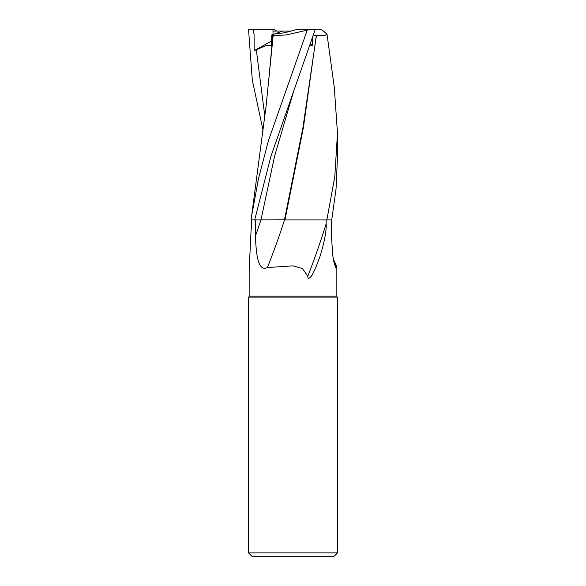 <?xml version="1.0" encoding="UTF-8"?>
<svg xmlns="http://www.w3.org/2000/svg" width="586" height="586" viewBox="0 0 586 586"><rect width="100%" height="100%" fill="white"/><g stroke="black" fill="none" stroke-linecap="round" stroke-linejoin="round"><path stroke-width="0.88" d="M334.284 87.27L337.477 133.19L334.782 176.84L326.849 219.926L284.518 219.926A452.15 251.174 -79.4 0 1 267.384 267.568C258.28 271.926 256.097 255.379 255.467 235.953L255.276 219.926L285.257 219.875L261.173 219.904M251.606 219.926L249.16 269.575L249.16 296.179L248.523 297.922L337.477 297.922L337.477 552.891L248.523 552.891L252.332 556.7L333.668 556.7L337.477 552.891M249.16 296.179L336.84 296.179L337.477 297.922M333.229 258.609L336.84 266.813L336.62 267.568L335.456 267.802L332.885 256.324L331.39 235.953L331.207 219.926M326.212 219.926L326.153 223.815C326.607 230.159 324.666 240.707 320.344 255.459L315.664 267.956L312.668 273.926C312.118 275.457 307.87 281.265 307.818 276.131L302.42 268.527L293 265.846L267.384 267.568M251.577 223.815A469.686 201.994 80.2 0 1 251.555 227.873A469.686 201.994 80.2 0 1 251.555 228.518L251.555 227.873M255.276 219.926L260.968 219.911L254.69 219.926L270.9 156.396L315.275 29.3L320.278 29.3L322.381 30.172L327.017 34.2L334.401 88.149M326.153 223.815A469.686 260.916 -79.4 0 1 307.818 276.131M333.676 261.144A452.15 445.631 -25.3 0 0 336.62 267.568M277.2 219.875L284.481 219.875L302.918 127.66L316.411 35.409M327.017 34.2L324.395 35.753L316.308 35.424L303.409 127.514L284.972 219.926M291.198 31.08C283.778 33.014 278.35 33.929 274.915 33.812L282.562 31.08L291.198 31.08M276.636 31.08L273.926 29.3L272.981 29.3L273.054 34.479L272.988 31.08L282.562 31.08M263.077 130.502L252.31 80.106L248.523 29.3L252.91 29.3L254.082 34.406L254.185 50.638L265.993 45.627L271.413 45.62L271.816 34.926L274.915 33.812C278.753 33.915 284.781 32.838 293 30.582L297.292 29.3L315.275 29.3M309.789 29.3L307.232 30.172L268.403 140.765L258.477 178.708L251.599 216.139L251.086 219.926L254.69 219.926M271.816 34.926L272.856 35.446L268.908 78.48M251.738 215.128L266.154 105.495L273.193 35.424L285.807 35.006L307.232 30.172M272.856 35.446L273.362 35.409M310.053 45.107L312.36 45.62L312.279 38.442M313.407 35.043L316.088 35.446M326.849 219.926L331.727 219.926L336.042 188.934L337.477 156.85L337.477 133.19M252.91 29.3L272.981 29.3M254.185 50.638L271.626 41.049M310.426 43.987L312.36 45.62M260.975 219.926A444.298 246.816 -79.4 0 1 255.467 235.953M293.256 92.61L274.57 156.257L260.96 219.926M256.287 49.59L264.857 116.497M336.84 266.813L336.84 296.179M248.523 297.922L248.523 552.891"/></g></svg>
